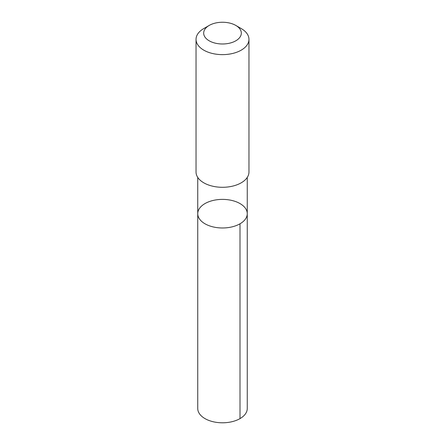 <?xml version="1.0" encoding="UTF-8"?>
<svg xmlns="http://www.w3.org/2000/svg" width="445" height="445" viewBox="0 0 445 445"><rect width="100%" height="100%" fill="white"/><g stroke="black" fill="none" stroke-linecap="round" stroke-linejoin="round"><path stroke-width="0.67" d="M198.047 211.453A24.759 14.296 180 0 1 224.441 199.432A24.759 14.296 180 0 1 247.259 213.683A24.759 14.296 180 0 1 222.5 227.979A24.759 14.296 180 0 1 197.741 213.683A24.759 14.296 180 0 1 198.047 211.453M197.741 408.499A24.759 14.296 0 0 0 220.559 422.75A24.759 14.296 0 0 0 246.958 410.729A24.759 14.296 0 0 0 247.259 408.499L247.259 213.683A24.759 14.296 180 0 1 222.5 227.979A24.759 14.296 180 0 1 197.741 213.683L197.741 408.499M209.189 25.432L203.788 28.552A26.461 15.28 0 0 0 196.039 39.355L196.039 172.015A26.461 15.28 0 0 0 220.425 187.245A26.461 15.28 0 0 0 248.638 174.401A26.461 15.28 0 0 0 248.961 172.015L248.961 39.355A26.461 15.28 0 0 0 241.212 28.552L235.811 25.432A18.824 10.869 0 0 0 209.189 25.432A18.824 10.869 0 0 0 213.956 42.803A18.824 10.869 0 0 0 241.09 34.816A18.824 10.869 0 0 0 235.811 25.432M196.039 39.355A26.461 15.28 0 0 0 220.425 54.585A26.461 15.28 0 0 0 248.638 41.741A26.461 15.28 0 0 0 248.961 39.355M240.005 223.791L240.011 418.606M197.741 177.41L197.741 213.683M247.259 177.41L247.259 213.683"/></g></svg>
